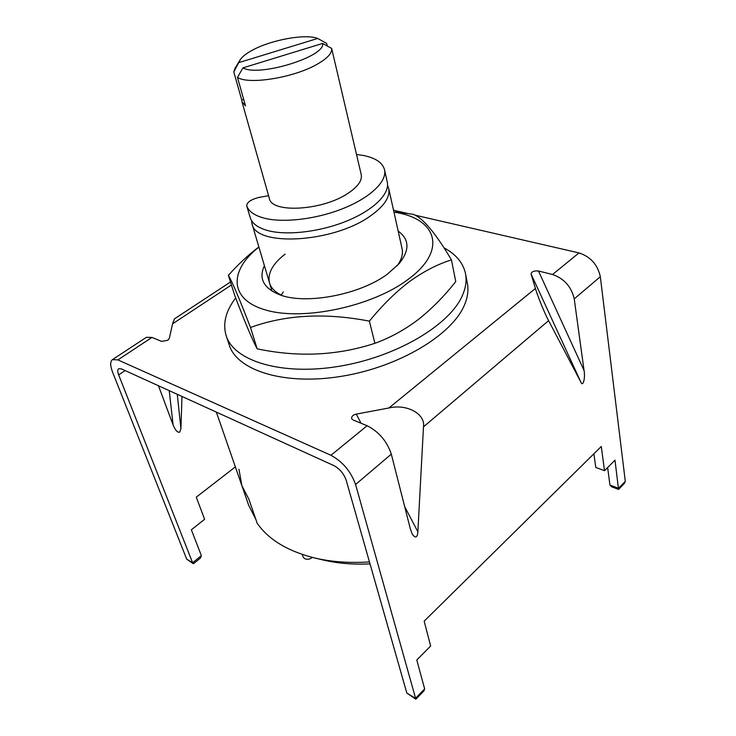 <?xml version="1.0" encoding="UTF-8"?>
<svg xmlns="http://www.w3.org/2000/svg" width="736" height="736" viewBox="0 0 736 736"><rect width="100%" height="100%" fill="white"/><g stroke="black" fill="none" stroke-linecap="round" stroke-linejoin="round"><path stroke-width="1.1" d="M387.568 185.362L388.691 188.444C390.328 197.073 384.1 206.338 370.015 216.218C332.773 243.018 255.208 246.965 252.025 223.781L251.519 220.542M369.463 561.927C349.536 563.242 331.154 561.899 314.309 557.897L322.948 559.949C337.392 563.39 353.087 564.705 370.024 563.886M314.309 557.897C287.518 551.08 268.474 539.534 257.186 523.268L248.897 499.293L241.877 485.668L248.897 499.293L255.815 519.322L248.759 505.494L241.877 485.668L238.97 469.283M356.509 154.477L363.106 155.425C375.461 157.854 382.6 162.628 384.532 169.74L387.274 182.105C390.006 193.697 373.842 209.953 346.987 220.938C320.178 231.95 286.635 235.833 267.426 230.478C258.023 227.792 252.328 223.652 250.35 218.068L250.295 217.893M384.532 169.74C387.219 181.139 370.889 197.248 343.841 208.224C316.839 219.218 283.112 223.229 263.838 218.049C254.398 215.455 248.704 211.407 246.753 205.914L246.726 205.832C246.827 202.336 250.856 199.539 258.814 197.45L268.585 195.712M302.275 554.447L302.993 556.664C304.262 559.093 306.608 559.82 310.04 558.836L312.441 557.437M331.66 48.438C332.322 53.093 327.41 58.411 316.931 64.372C293.802 77.722 248.667 84.962 237.489 77.427L242.926 67.887C258.952 77.252 326.02 56.516 322.616 43.424L331.66 48.438L338.266 76.608M338.312 76.802L361.238 174.662C362.342 180.412 358.009 186.576 348.229 193.163C322.975 210.606 271.428 213.587 269.348 198.426L241.96 101.724L245.52 105.901L237.489 77.427M327.244 45.982L326.637 43.415L317.713 38.456C305.817 33.626 272.026 39.652 253.083 49.809C246.56 53.231 242.254 56.58 240.166 59.864L233.79 71.926L235.078 68.172L240.166 59.864M317.713 38.456L239.145 62.514M243.699 99.461L241.758 100.059L241.96 101.724M241.758 100.059L233.79 71.926M242.926 67.887L322.616 43.424M230.478 282.017L174.432 318.872L172.574 323.812L169.298 338.459L167.762 340.29L161.653 341.394L151.956 337.419L146.381 337.309L112.47 359.61C110.096 361.505 110.124 365.663 112.553 372.066L186.714 559.176L192.611 562.764L118.671 374.891C117.475 371.717 117.466 369.656 118.634 368.718L121.385 368.874L333.923 465.621C339.728 468.814 343.804 473.653 346.159 480.139L406.833 693.082L415.481 698.335L424.644 688.859L423.945 690.874L415.84 699.191L355.571 484.49C350.851 471.39 342.645 461.647 330.933 455.28L117.88 359.895L112.47 359.61M181.985 396.456L180.909 428.656L179.74 432.106C177.652 432.869 175.444 430.477 173.107 424.939L158.452 385.747M391.313 454.149C386.934 441.177 378.874 431.71 367.135 425.739L353.179 420.008L351.679 418.784C351.394 416.429 352.921 414.874 356.27 414.11L388.893 407.992C406.732 403.586 425.666 413.972 423.476 426.852L417.873 531.806C417.358 537.758 415.49 538.54 412.27 534.143L410.357 528.936L391.313 454.149L355.571 484.49M414.957 215.151L579.002 252.917L552.534 274.5C564.172 278.585 571.403 286.709 574.227 298.871L584.053 370.456C585.534 378.037 582.875 387.578 580.824 382.03L531.052 273.948L535.422 288.457L388.893 407.992M531.052 273.948C531.631 271.621 534.106 270.636 538.467 270.986L584.053 370.456M552.534 274.5L538.467 270.986M407.33 213.394L393.53 210.22M201.37 555.643L200.44 558.054L193.623 563.601L192.611 562.764L201.37 555.643L191.369 529.782L204.617 519.285L196.282 497.15L235.364 466.891M607.642 467.562L609.932 485.015L611.69 486.818L618.544 489.412L614.983 460.156L604.514 470.718L601.284 446.485L424.166 621.166L430.652 646.033L416.788 660.008L424.644 688.859M609.932 485.015L618.544 488.318L625.296 481.335L600.328 276.718L574.227 298.871M580.824 382.03L548.596 320.638C544.815 313.748 537.492 295.826 535.422 288.457M604.514 470.718L595.774 467.443L593.888 453.781M579.002 252.917C590.585 256.754 597.696 264.684 600.328 276.718M193.182 563.629L186.714 559.176M415.84 699.191L406.833 693.082M625.296 481.335L624.459 483.294L618.544 489.412M226.154 335.598L229.209 344.917C236.909 370.539 284.271 385.738 341.66 376.28C399.032 367.025 452.419 334.733 464.526 304.833C467.719 297.215 468.666 290.048 467.369 283.323L465.52 273.691C466.808 280.352 465.833 287.463 462.613 295.026C450.368 324.723 396.63 356.942 338.965 366.335C281.272 375.912 233.772 360.98 226.154 335.598C222.741 324.144 225.474 312.184 234.352 299.718L235.667 297.924M444.047 247.857C456.053 254.343 463.211 262.954 465.52 273.691M283.323 291.916L281.152 295.081M282.274 295.605C275.338 292.394 271.096 288.181 269.523 282.964C267.324 273.562 272.522 263.948 285.117 254.104M398.158 231.076C409.464 239.32 409.832 250.139 399.252 263.516L387.587 274.004C359.987 294.869 304.888 305.136 279.183 294.566C263.442 287.997 258.52 278.355 264.408 265.668M393.962 212.17C436.687 218.114 448.325 250.286 407.716 279.689C372.416 306.268 304.308 320.914 266.763 310.325C228.776 300.086 228.638 270.618 258.916 247.103M258.86 246.91C248.253 254.996 238.087 264.472 228.372 275.347C231.877 280.959 239.246 298.338 250.488 327.483C285.642 314.714 325.275 312.598 369.389 321.144C382.297 305.247 395.756 291.99 409.759 281.382C423.881 271.262 437.782 264.114 451.462 259.918C435.611 233.156 422.915 217.976 413.393 214.378L395.6 211.876M451.462 259.918L455.74 281.548C444.305 296.139 431.811 308.807 418.241 319.571C404.533 329.912 390.08 337.824 374.891 343.307C337.346 355.617 298.108 357.457 257.168 348.827C252.19 339.508 244.72 321.724 234.738 295.476L228.372 275.347M388.691 188.444L402.077 248.685C403.227 254.012 401.562 259.753 397.054 265.917M374.891 343.307L369.389 321.144M250.488 327.483L257.168 348.827M250.35 218.068L246.753 205.914M173.107 424.939L169.234 390.65M151.956 337.419L117.88 359.895M367.135 425.739L330.933 455.28M231.417 284.988L172.574 323.812M125.129 370.576L118.671 374.891M356.27 414.11L361.054 423.246M404.662 506.561L417.873 531.806M548.596 320.638L423.476 426.852M177.275 394.312L180.909 428.656M216.356 412.105L241.877 485.668M252.025 223.781L271.915 291.051M250.323 217.985L246.726 205.832"/></g></svg>
